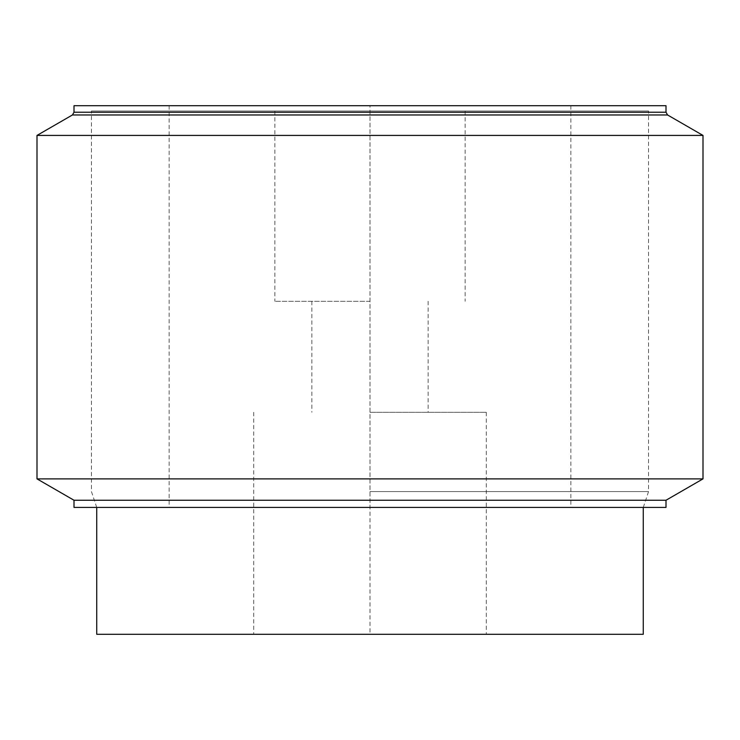 <?xml version="1.0" encoding="UTF-8"?>
<svg xmlns="http://www.w3.org/2000/svg" width="740" height="740" viewBox="0 0 740 740"><rect width="100%" height="100%" fill="white"/><g stroke="black" fill="none" stroke-linecap="round" stroke-linejoin="round"><path stroke-width="0.56" stroke-dasharray="3.7 2.78" d="M370 111L648.554 111L91.446 111L370 111L370 634.282L253.718 634.282L486.282 634.282L96.727 634.282M370 301.282L274.854 301.282L370 301.282M370 412.282L486.282 412.282L370 412.282M643.273 634.282L370 634.282M74 507.427L643.273 507.427L169.146 507.427L570.855 507.427L370 507.427L370 105.718L169.146 105.718L666 105.718M370 491.573L648.554 491.573L370 491.573M666 507.427L370 507.427M74 500.249L666 500.249M703 478.882L37 478.882M37 135.42L703 135.42M74 105.718L370 105.718M667.582 114.978L72.418 114.978M74 112.23L666 112.23M274.854 111L274.854 301.282M465.146 111L465.146 301.282M311.855 301.282L311.855 412.282M428.146 301.282L428.146 412.282M253.718 412.282L253.718 634.282M486.282 412.282L486.282 634.282M643.273 507.427L648.554 491.573L648.554 111M96.727 507.427L91.446 491.573L91.446 111M169.146 105.718L169.146 507.427M570.855 105.718L570.855 507.427"/><path stroke-width="1.11" d="M643.273 507.427L643.273 634.282L96.727 634.282L96.727 507.427M370 507.427L74 507.427L74 500.249L37 478.882L703 478.882L666 500.249L666 507.427L370 507.427M666 500.249L74 500.249M37 135.42L72.418 114.978L667.582 114.978L703 135.42L37 135.42L37 478.882M666 112.23L74 112.23L74 105.718L666 105.718L666 112.23L667.582 114.978M703 135.42L703 478.882M72.418 114.978L74 112.23"/></g></svg>
